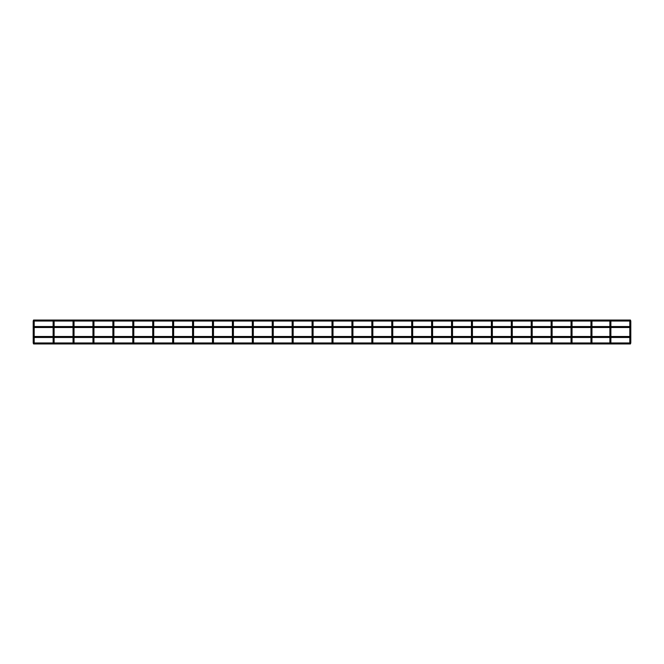 <?xml version="1.0" encoding="UTF-8"?>
<svg xmlns="http://www.w3.org/2000/svg" width="664" height="664" viewBox="0 0 664 664"><rect width="100%" height="100%" fill="white"/><g stroke="black" fill="none" stroke-linecap="round" stroke-linejoin="round"><path stroke-width="1" d="M33.698 321.044L33.698 322.04L33.698 321.044M33.698 341.96L33.698 342.956L33.698 341.96M630.302 321.044L630.302 322.04L630.302 321.044M630.302 341.96L630.302 342.956L630.302 341.96M630.8 342.956L630.435 343.952L33.565 343.952L33.2 342.956L630.8 342.956L630.435 343.952M630.617 326.522L630.617 327.518M629.804 326.522L610.88 326.522M609.884 326.522L591.956 326.522M590.96 326.522L572.036 326.522M571.04 326.522L552.116 326.522M551.12 326.522L532.196 326.522M531.2 326.522L512.276 326.522M511.28 326.522L492.356 326.522M491.36 326.522L472.436 326.522M471.44 326.522L452.516 326.522M451.52 326.522L432.596 326.522M431.6 326.522L412.676 326.522M411.68 326.522L392.756 326.522M391.76 326.522L372.836 326.522M371.84 326.522L352.916 326.522M351.92 326.522L332.996 326.522M332 326.522L313.076 326.522M312.08 326.522L293.156 326.522M292.16 326.522L273.236 326.522M272.24 326.522L253.316 326.522M252.32 326.522L233.396 326.522M232.4 326.522L213.476 326.522M212.48 326.522L193.556 326.522M192.56 326.522L173.636 326.522M172.64 326.522L153.716 326.522M152.72 326.522L133.796 326.522M132.8 326.522L113.876 326.522M112.88 326.522L93.956 326.522M92.96 326.522L74.036 326.522M73.04 326.522L54.116 326.522M53.12 326.522L34.196 326.522M629.804 327.518L610.88 327.518M609.884 327.518L591.956 327.518M590.96 327.518L572.036 327.518M571.04 327.518L552.116 327.518M551.12 327.518L532.196 327.518M531.2 327.518L512.276 327.518M511.28 327.518L492.356 327.518M491.36 327.518L472.436 327.518M471.44 327.518L452.516 327.518M451.52 327.518L432.596 327.518M431.6 327.518L412.676 327.518M411.68 327.518L392.756 327.518M391.76 327.518L372.836 327.518M371.84 327.518L352.916 327.518M351.92 327.518L332.996 327.518M332 327.518L313.076 327.518M312.08 327.518L293.156 327.518M292.16 327.518L273.236 327.518M272.24 327.518L253.316 327.518M252.32 327.518L233.396 327.518M232.4 327.518L213.476 327.518M212.48 327.518L193.556 327.518M192.56 327.518L173.636 327.518M172.64 327.518L153.716 327.518M152.72 327.518L133.796 327.518M132.8 327.518L113.876 327.518M112.88 327.518L93.956 327.518M92.96 327.518L74.036 327.518M73.04 327.518L54.116 327.518M53.12 327.518L34.196 327.518M630.435 320.048L630.8 321.044L33.2 321.044L33.565 320.048L630.435 320.048L630.8 321.044M53.618 321.044L53.618 322.04L53.618 321.044M53.618 341.96L53.618 342.956L53.618 341.96M73.538 321.044L73.538 322.04L73.538 321.044M73.538 341.96L73.538 342.956L73.538 341.96M93.458 321.044L93.458 322.04L93.458 321.044M93.458 341.96L93.458 342.956L93.458 341.96M113.378 321.044L113.378 322.04L113.378 321.044M113.378 341.96L113.378 342.956L113.378 341.96M133.298 321.044L133.298 322.04L133.298 321.044M133.298 341.96L133.298 342.956L133.298 341.96M153.218 321.044L153.218 322.04L153.218 321.044M153.218 341.96L153.218 342.956L153.218 341.96M173.138 321.044L173.138 322.04L173.138 321.044M173.138 341.96L173.138 342.956L173.138 341.96M193.058 321.044L193.058 322.04L193.058 321.044M193.058 341.96L193.058 342.956L193.058 341.96M212.978 321.044L212.978 322.04L212.978 321.044M212.978 341.96L212.978 342.956L212.978 341.96M232.898 321.044L232.898 322.04L232.898 321.044M232.898 341.96L232.898 342.956L232.898 341.96M252.818 321.044L252.818 322.04L252.818 321.044M252.818 341.96L252.818 342.956L252.818 341.96M272.738 321.044L272.738 322.04L272.738 321.044M272.738 341.96L272.738 342.956L272.738 341.96M292.658 321.044L292.658 322.04L292.658 321.044M292.658 341.96L292.658 342.956L292.658 341.96M312.578 321.044L312.578 322.04L312.578 321.044M312.578 341.96L312.578 342.956L312.578 341.96M332.498 321.044L332.498 322.04L332.498 321.044M332.498 341.96L332.498 342.956L332.498 341.96M352.418 321.044L352.418 322.04L352.418 321.044M352.418 341.96L352.418 342.956L352.418 341.96M372.338 321.044L372.338 322.04L372.338 321.044M372.338 341.96L372.338 342.956L372.338 341.96M392.258 321.044L392.258 322.04L392.258 321.044M392.258 341.96L392.258 342.956L392.258 341.96M412.178 321.044L412.178 322.04L412.178 321.044M412.178 341.96L412.178 342.956L412.178 341.96M432.098 321.044L432.098 322.04L432.098 321.044M432.098 341.96L432.098 342.956L432.098 341.96M452.018 321.044L452.018 322.04L452.018 321.044M452.018 341.96L452.018 342.956L452.018 341.96M471.938 321.044L471.938 322.04L471.938 321.044M471.938 341.96L471.938 342.956L471.938 341.96M491.858 321.044L491.858 322.04L491.858 321.044M491.858 341.96L491.858 342.956L491.858 341.96M511.778 321.044L511.778 322.04L511.778 321.044M511.778 341.96L511.778 342.956L511.778 341.96M531.698 321.044L531.698 322.04L531.698 321.044M531.698 341.96L531.698 342.956L531.698 341.96M551.618 321.044L551.618 322.04L551.618 321.044M551.618 341.96L551.618 342.956L551.618 341.96M571.538 321.044L571.538 322.04L571.538 321.044M571.538 341.96L571.538 342.956L571.538 341.96M591.458 321.044L591.458 322.04L591.458 321.044M591.458 341.96L591.458 342.956L591.458 341.96M610.382 321.044L610.382 322.04L610.382 321.044M610.382 341.96L610.382 342.956L610.382 341.96M630.617 336.482L630.617 337.478M629.804 336.482L610.88 336.482M609.884 336.482L591.956 336.482M590.96 336.482L572.036 336.482M571.04 336.482L552.116 336.482M551.12 336.482L532.196 336.482M531.2 336.482L512.276 336.482M511.28 336.482L492.356 336.482M491.36 336.482L472.436 336.482M471.44 336.482L452.516 336.482M451.52 336.482L432.596 336.482M431.6 336.482L412.676 336.482M411.68 336.482L392.756 336.482M391.76 336.482L372.836 336.482M371.84 336.482L352.916 336.482M351.92 336.482L332.996 336.482M332 336.482L313.076 336.482M312.08 336.482L293.156 336.482M292.16 336.482L273.236 336.482M272.24 336.482L253.316 336.482M252.32 336.482L233.396 336.482M232.4 336.482L213.476 336.482M212.48 336.482L193.556 336.482M192.56 336.482L173.636 336.482M172.64 336.482L153.716 336.482M152.72 336.482L133.796 336.482M132.8 336.482L113.876 336.482M112.88 336.482L93.956 336.482M92.96 336.482L74.036 336.482M73.04 336.482L54.116 336.482M53.12 336.482L34.196 336.482M629.804 337.478L610.88 337.478M609.884 337.478L591.956 337.478M590.96 337.478L572.036 337.478M571.04 337.478L552.116 337.478M551.12 337.478L532.196 337.478M531.2 337.478L512.276 337.478M511.28 337.478L492.356 337.478M491.36 337.478L472.436 337.478M471.44 337.478L452.516 337.478M451.52 337.478L432.596 337.478M431.6 337.478L412.676 337.478M411.68 337.478L392.756 337.478M391.76 337.478L372.836 337.478M371.84 337.478L352.916 337.478M351.92 337.478L332.996 337.478M332 337.478L313.076 337.478M312.08 337.478L293.156 337.478M292.16 337.478L273.236 337.478M272.24 337.478L253.316 337.478M252.32 337.478L233.396 337.478M232.4 337.478L213.476 337.478M212.48 337.478L193.556 337.478M192.56 337.478L173.636 337.478M172.64 337.478L153.716 337.478M152.72 337.478L133.796 337.478M132.8 337.478L113.876 337.478M112.88 337.478L93.956 337.478M92.96 337.478L74.036 337.478M73.04 337.478L54.116 337.478M53.12 337.478L34.196 337.478M33.2 322.638L33.2 341.362L34.196 341.362L34.196 322.638L33.2 322.638L33.2 321.542M629.804 322.638L629.804 341.362L630.8 341.362L630.8 322.638L629.804 322.638L629.804 321.542M53.12 322.638L53.12 341.362L54.116 341.362L54.116 322.638L53.12 322.638L53.12 321.542M73.04 322.638L73.04 341.362L74.036 341.362L74.036 322.638L73.04 322.638L73.04 321.542M92.96 322.638L92.96 341.362L93.956 341.362L93.956 322.638L92.96 322.638L92.96 321.542M112.88 322.638L112.88 341.362L113.876 341.362L113.876 322.638L112.88 322.638L112.88 321.542M132.8 322.638L132.8 341.362L133.796 341.362L133.796 322.638L132.8 322.638L132.8 321.542M152.72 322.638L152.72 341.362L153.716 341.362L153.716 322.638L152.72 322.638L152.72 321.542M172.64 322.638L172.64 341.362L173.636 341.362L173.636 322.638L172.64 322.638L172.64 321.542M192.56 322.638L192.56 341.362L193.556 341.362L193.556 322.638L192.56 322.638L192.56 321.542M212.48 322.638L212.48 341.362L213.476 341.362L213.476 322.638L212.48 322.638L212.48 321.542M232.4 322.638L232.4 341.362L233.396 341.362L233.396 322.638L232.4 322.638L232.4 321.542M252.32 322.638L252.32 341.362L253.316 341.362L253.316 322.638L252.32 322.638L252.32 321.542M272.24 322.638L272.24 341.362L273.236 341.362L273.236 322.638L272.24 322.638L272.24 321.542M292.16 322.638L292.16 341.362L293.156 341.362L293.156 322.638L292.16 322.638L292.16 321.542M312.08 322.638L312.08 341.362L313.076 341.362L313.076 322.638L312.08 322.638L312.08 321.542M332 322.638L332 341.362L332.996 341.362L332.996 322.638L332 322.638L332 321.542M351.92 322.638L351.92 341.362L352.916 341.362L352.916 322.638L351.92 322.638L351.92 321.542M371.84 322.638L371.84 341.362L372.836 341.362L372.836 322.638L371.84 322.638L371.84 321.542M391.76 322.638L391.76 341.362L392.756 341.362L392.756 322.638L391.76 322.638L391.76 321.542M411.68 322.638L411.68 341.362L412.676 341.362L412.676 322.638L411.68 322.638L411.68 321.542M431.6 322.638L431.6 341.362L432.596 341.362L432.596 322.638L431.6 322.638L431.6 321.542M451.52 322.638L451.52 341.362L452.516 341.362L452.516 322.638L451.52 322.638L451.52 321.542M471.44 322.638L471.44 341.362L472.436 341.362L472.436 322.638L471.44 322.638L471.44 321.542M491.36 322.638L491.36 341.362L492.356 341.362L492.356 322.638L491.36 322.638L491.36 321.542M511.28 322.638L511.28 341.362L512.276 341.362L512.276 322.638L511.28 322.638L511.28 321.542M531.2 322.638L531.2 341.362L532.196 341.362L532.196 322.638L531.2 322.638L531.2 321.542M551.12 322.638L551.12 341.362L552.116 341.362L552.116 322.638L551.12 322.638L551.12 321.542M571.04 322.638L571.04 341.362L572.036 341.362L572.036 322.638L571.04 322.638L571.04 321.542M590.96 322.638L590.96 341.362L591.956 341.362L591.956 322.638L590.96 322.638L590.96 321.542M609.884 322.638L609.884 341.362L610.88 341.362L610.88 322.638L609.884 322.638L609.884 321.542M34.196 322.638L34.196 321.542M34.196 341.362L34.196 342.458M33.2 341.362L33.2 342.458M630.8 322.638L630.8 321.542M630.8 341.362L630.8 342.458M629.804 341.362L629.804 342.458M54.116 322.638L54.116 321.542M54.116 341.362L54.116 342.458M53.12 341.362L53.12 342.458M74.036 322.638L74.036 321.542M74.036 341.362L74.036 342.458M73.04 341.362L73.04 342.458M93.956 322.638L93.956 321.542M93.956 341.362L93.956 342.458M92.96 341.362L92.96 342.458M113.876 322.638L113.876 321.542M113.876 341.362L113.876 342.458M112.88 341.362L112.88 342.458M133.796 322.638L133.796 321.542M133.796 341.362L133.796 342.458M132.8 341.362L132.8 342.458M153.716 322.638L153.716 321.542M153.716 341.362L153.716 342.458M152.72 341.362L152.72 342.458M173.636 322.638L173.636 321.542M173.636 341.362L173.636 342.458M172.64 341.362L172.64 342.458M193.556 322.638L193.556 321.542M193.556 341.362L193.556 342.458M192.56 341.362L192.56 342.458M213.476 322.638L213.476 321.542M213.476 341.362L213.476 342.458M212.48 341.362L212.48 342.458M233.396 322.638L233.396 321.542M233.396 341.362L233.396 342.458M232.4 341.362L232.4 342.458M253.316 322.638L253.316 321.542M253.316 341.362L253.316 342.458M252.32 341.362L252.32 342.458M273.236 322.638L273.236 321.542M273.236 341.362L273.236 342.458M272.24 341.362L272.24 342.458M293.156 322.638L293.156 321.542M293.156 341.362L293.156 342.458M292.16 341.362L292.16 342.458M313.076 322.638L313.076 321.542M313.076 341.362L313.076 342.458M312.08 341.362L312.08 342.458M332.996 322.638L332.996 321.542M332.996 341.362L332.996 342.458M332 341.362L332 342.458M352.916 322.638L352.916 321.542M352.916 341.362L352.916 342.458M351.92 341.362L351.92 342.458M372.836 322.638L372.836 321.542M372.836 341.362L372.836 342.458M371.84 341.362L371.84 342.458M392.756 322.638L392.756 321.542M392.756 341.362L392.756 342.458M391.76 341.362L391.76 342.458M412.676 322.638L412.676 321.542M412.676 341.362L412.676 342.458M411.68 341.362L411.68 342.458M432.596 322.638L432.596 321.542M432.596 341.362L432.596 342.458M431.6 341.362L431.6 342.458M452.516 322.638L452.516 321.542M452.516 341.362L452.516 342.458M451.52 341.362L451.52 342.458M472.436 322.638L472.436 321.542M472.436 341.362L472.436 342.458M471.44 341.362L471.44 342.458M492.356 322.638L492.356 321.542M492.356 341.362L492.356 342.458M491.36 341.362L491.36 342.458M512.276 322.638L512.276 321.542M512.276 341.362L512.276 342.458M511.28 341.362L511.28 342.458M532.196 322.638L532.196 321.542M532.196 341.362L532.196 342.458M531.2 341.362L531.2 342.458M552.116 322.638L552.116 321.542M552.116 341.362L552.116 342.458M551.12 341.362L551.12 342.458M572.036 322.638L572.036 321.542M572.036 341.362L572.036 342.458M571.04 341.362L571.04 342.458M591.956 322.638L591.956 321.542M591.956 341.362L591.956 342.458M590.96 341.362L590.96 342.458M610.88 322.638L610.88 321.542M610.88 341.362L610.88 342.458M609.884 341.362L609.884 342.458"/></g></svg>

